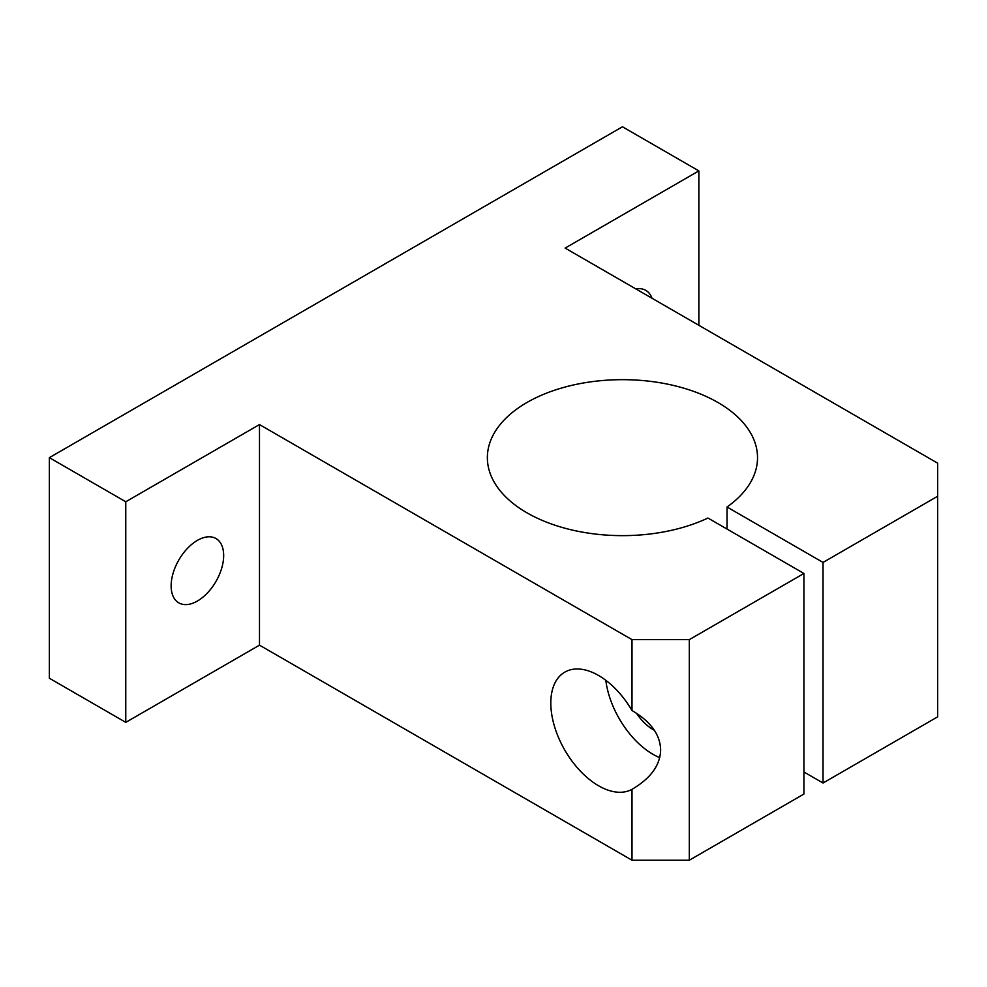 <?xml version="1.0" encoding="UTF-8"?>
<svg xmlns="http://www.w3.org/2000/svg" width="987" height="987" viewBox="0 0 987 987"><rect width="100%" height="100%" fill="white"/><g stroke="black" fill="none" stroke-linecap="round" stroke-linejoin="round"><path stroke-width="1.48" d="M536.965 397.267A135.083 77.985 0 0 0 487.368 457.66A135.083 77.985 0 0 0 564.576 528.119A135.083 77.985 0 0 0 707.938 518.039L803.924 573.459L689.308 639.638L632.001 639.638L259.482 424.57L125.768 501.766L49.35 457.66L622.452 126.78L698.858 170.899L565.132 248.095L937.65 463.162L937.65 496.251L823.035 562.43L727.037 507.01A135.083 77.985 0 0 0 757.522 457.66A135.083 77.985 0 0 0 680.327 387.188A135.083 77.985 0 0 0 536.965 397.267M223.667 555.533A37.148 21.443 -60 0 1 207.455 592.928A37.148 21.443 -60 0 1 178.832 602.872A37.148 21.443 -60 0 1 171.133 585.871A37.148 21.443 -60 0 1 187.345 548.488A37.148 21.443 -60 0 1 215.968 538.532A37.148 21.443 -60 0 1 223.667 555.533M654.381 730.269A37.148 21.443 60 0 1 636.529 713.293M660.648 749.923C660.229 765.048 650.902 778.052 632.679 788.921L632.001 789.316A67.535 38.999 60 0 1 580.072 770.785A67.535 38.999 60 0 1 550.808 703.052A67.535 38.999 60 0 1 564.798 672.135A67.535 38.999 60 0 1 632.001 710.541C650.655 721.46 660.204 734.587 660.648 749.923M659.711 757.658A67.535 38.999 60 0 1 605.808 680.29M49.35 457.66L49.35 678.242L125.768 722.361L259.482 645.153L632.001 860.22L632.001 789.316M632.001 860.22L689.308 860.22L689.308 639.638M632.001 710.541L632.001 639.638M635.838 288.92A37.148 21.443 -60 0 1 645.794 290.375A37.148 21.443 -60 0 1 652.037 298.271M698.858 325.303L698.858 170.899M803.924 771.982L823.035 783.012L937.65 716.846L937.65 496.251M823.035 783.012L823.035 562.43M727.037 529.069L727.037 507.01M689.308 860.22L803.924 794.041L803.924 573.459M259.482 645.153L259.482 424.57M125.768 722.361L125.768 501.766"/></g></svg>
